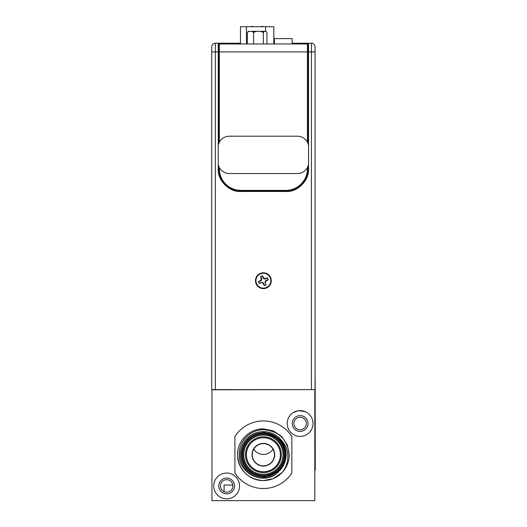 <?xml version="1.0" encoding="UTF-8"?>
<svg xmlns="http://www.w3.org/2000/svg" width="527" height="527" viewBox="0 0 527 527"><rect width="100%" height="100%" fill="white"/><g stroke="black" fill="none" stroke-linecap="round" stroke-linejoin="round"><path stroke-width="0.79" d="M261.017 282.498L259.37 283.381A4.829 4.829 0 0 1 258.645 281.622L260.43 281.089L261.695 279.989L261.583 278.322L260.7 276.675A4.829 4.829 0 0 1 262.453 275.95L262.993 277.742L264.086 279L265.753 278.888L267.4 278.006A4.829 4.829 0 0 1 268.124 279.765L266.339 280.298L265.074 281.398L265.193 283.065L266.069 284.705A4.829 4.829 0 0 1 264.317 285.43L263.777 283.645L262.683 282.386L261.017 282.498L262.538 282.729L264.323 285.562A4.96 4.96 0 0 0 266.155 284.804L265.417 283.019L265.424 281.537L268.256 279.751A4.96 4.96 0 0 0 267.499 277.92L264.231 278.658L262.446 275.825A4.96 4.96 0 0 0 260.615 276.583L261.352 279.85L258.513 281.629A4.96 4.96 0 0 0 259.271 283.467L261.063 282.729M266.227 287.571A7.437 7.437 0 0 1 256.511 283.533A7.437 7.437 0 0 1 260.542 273.816A7.437 7.437 0 0 1 270.259 277.854A7.437 7.437 0 0 1 266.227 287.571M262.683 282.386L262.538 282.729M265.074 281.398L265.424 281.537M264.086 279L264.231 278.658M261.695 279.989L261.352 279.85M315.041 379.842L315.041 83.035M257.011 433.635A22.042 22.042 0 0 1 269.765 433.635A22.042 22.042 0 0 0 257.011 433.635A22.042 22.042 0 0 1 269.765 433.635M232.829 485.038L224.08 485.038L224.08 491.645M232.894 485.953A6.245 6.245 0 0 0 226.65 479.708A6.245 6.245 0 0 0 220.405 485.953A6.245 6.245 0 0 0 226.65 492.198A6.245 6.245 0 0 0 232.894 485.953M306.365 423.504A6.245 6.245 0 0 0 300.12 417.259A6.245 6.245 0 0 0 293.875 423.504A6.245 6.245 0 0 0 300.12 429.749A6.245 6.245 0 0 0 306.365 423.504M263.388 288.592A7.898 7.898 0 0 0 271.286 280.693A7.898 7.898 0 0 0 263.388 272.795A7.898 7.898 0 0 0 255.49 280.693A7.898 7.898 0 0 0 263.388 288.592M211.729 51.909L215.345 51.909L215.345 43.234A3.617 3.617 0 0 0 211.729 46.85L211.729 389.611L315.041 389.611L315.041 46.85L315.041 51.909L311.431 51.909L311.431 389.611M307.814 51.909L308.539 51.909L308.539 43.234L300.581 43.234L308.539 43.234A0.725 0.725 0 0 0 307.814 43.958L307.814 143.034M307.452 142.277L307.452 43.958L307.814 43.958A0.725 0.725 0 0 1 308.539 43.234L311.431 43.234A3.617 3.617 0 0 1 315.041 46.85A3.617 3.617 0 0 0 311.431 43.234L311.431 51.909L308.539 51.909L308.539 169.055C309.501 180.194 297.261 192.441 286.121 191.472L240.655 191.472C229.515 192.441 217.269 180.201 218.237 169.055L218.237 51.909L218.955 51.909L218.955 50.546L219.318 50.546M218.955 47.766L218.955 44.683L219.318 44.683L218.955 43.958L218.955 143.034M307.814 166.697L307.814 169.055A21.693 21.693 0 0 1 286.121 190.754L240.655 190.754A21.693 21.693 0 0 1 218.955 169.055L218.955 166.697M307.452 50.546L307.814 50.546M307.452 44.683L307.814 44.683L307.452 44.683M215.345 43.234L240.477 43.234M273.809 43.234L274.415 43.234M292.129 43.234L300.581 43.234L300.581 43.958M215.345 389.611L215.345 51.909L218.237 51.909L218.237 43.234A0.725 0.725 0 0 1 218.955 43.958L219.318 43.958L219.318 142.277M292.129 43.958L292.129 38.603L274.415 38.603L274.415 43.958M251.544 26.35L252.828 26.719L252.459 26.35L251.175 26.719M273.809 43.958L273.809 26.719L265.641 26.719L265.641 31.33M246.445 43.622L246.445 26.719L265.641 26.719M246.445 26.719L240.477 26.719L240.477 43.682M262.749 26.35L261.458 26.719L261.827 26.35L263.111 26.719L262.749 26.35M260.483 31.33L263.348 32.417L264.396 31.33L251.735 31.33L253.546 32.417L256.412 31.33M248.395 31.33L247.341 32.417L249.152 31.33L247.927 31.712M264.396 31.33L265.891 31.33L266.945 32.417L266.945 43.958M249.152 31.33L251.735 31.33M263.348 43.958L263.348 32.417M253.546 43.958L253.546 32.417M247.341 43.958L247.341 32.417M219.318 167.454L219.318 168.699A21.693 21.693 0 0 0 241.01 190.392L285.759 190.392A21.693 21.693 0 0 0 307.452 168.699L307.452 167.454M219.318 43.958L307.452 43.958M263.388 475.255A20.527 20.527 0 0 1 242.861 454.729A20.527 20.527 0 0 1 263.388 434.208A20.527 20.527 0 0 1 283.908 454.729A20.527 20.527 0 0 1 263.388 475.255A20.527 20.527 0 0 0 283.908 454.729A20.527 20.527 0 0 0 263.388 434.208M263.388 476.77A22.042 22.042 0 0 1 241.346 454.729A22.042 22.042 0 0 1 263.388 432.693A22.042 22.042 0 0 1 285.423 454.729A22.042 22.042 0 0 1 263.388 476.77M287.215 423.504A12.905 12.905 0 0 0 300.12 436.409A12.905 12.905 0 0 0 313.025 423.504A12.905 12.905 0 0 0 300.12 410.605A12.905 12.905 0 0 0 287.215 423.504M213.745 485.953A12.905 12.905 0 0 0 226.65 498.858A12.905 12.905 0 0 0 239.554 485.953A12.905 12.905 0 0 0 226.65 473.055A12.905 12.905 0 0 0 213.745 485.953M263.388 428.879L273.276 430.849L281.668 436.448L287.268 444.841L289.237 454.729L289.099 457.416L289.237 454.729L287.268 444.841L281.668 436.448L273.276 430.849L263.388 428.879C249.581 428.517 237.17 440.928 237.532 454.729C237.17 468.536 249.581 480.947 263.388 480.584C249.581 480.947 237.17 468.536 237.532 454.729C237.17 440.928 249.581 428.517 263.388 428.879C249.581 428.517 237.17 440.928 237.532 454.729C237.17 468.536 249.581 480.947 263.388 480.584C249.581 480.947 237.17 468.536 237.532 454.729C237.17 440.928 249.581 428.517 263.388 428.879C249.581 428.517 237.17 440.928 237.532 454.729C237.17 468.536 249.581 480.947 263.388 480.584C249.581 480.947 237.17 468.536 237.532 454.729C237.17 440.928 249.581 428.517 263.388 428.879C249.581 428.517 237.17 440.928 237.532 454.729C237.17 468.536 249.581 480.947 263.388 480.584C270.792 480.446 277.07 477.732 282.215 472.442L273.276 478.615L263.388 480.584L273.276 478.615L281.668 473.009L273.276 478.615L263.388 480.584L273.276 478.615L281.668 473.009L273.276 478.615L263.388 480.584L273.276 478.615L282.215 472.442L273.276 478.615L263.388 480.584C256.293 480.472 250.2 477.949 245.108 473.009A25.849 25.849 0 0 1 237.67 457.416C240.371 471.705 248.948 479.432 263.388 480.584L273.276 478.615L282.215 472.442A25.849 25.849 0 0 0 289.099 457.416L289.237 454.729L287.268 444.841L281.668 436.448L273.276 430.849L263.388 428.879L273.276 430.849L281.668 436.448L287.268 444.841L289.237 454.729L289.099 457.416L289.237 454.729L287.268 444.841L281.668 436.448L273.276 430.849L263.388 428.879L273.276 430.849L281.668 436.448L287.268 444.841L289.237 454.729L289.099 457.416L289.185 454.729C287.525 439.617 279.139 431.277 264.027 429.729C250.661 429.281 238.566 441.336 239.186 454.729C238.632 472.831 261.728 485.071 276.22 473.938A23.096 23.096 0 0 1 240.286 454.729A23.096 23.096 0 0 1 281.214 440.052C285.127 444.169 287.32 449.063 287.801 454.729C288.21 461.329 286.345 467.238 282.215 472.442M281.214 440.052L284.066 445.308L279.455 438.662L263.388 432.002L279.455 438.662L284.066 445.308L279.455 438.662L263.388 432.002L279.455 438.662L284.066 445.308L285.575 449.794M284.066 445.308A22.727 22.727 0 0 1 280.608 469.57L279.455 470.802L263.388 477.462L279.455 470.802L280.608 469.57L279.455 470.802L280.608 469.57L279.455 470.802L263.388 477.462M263.388 432.002L279.455 438.662L263.388 432.002M263.388 465.842A11.113 11.113 0 0 0 274.495 454.729A11.113 11.113 0 0 0 263.388 443.622A11.113 11.113 0 0 1 274.495 454.729A11.113 11.113 0 0 1 263.388 465.842A11.113 11.113 0 0 1 252.275 454.729A11.113 11.113 0 0 1 263.388 443.622A11.113 11.113 0 0 0 252.275 454.729A11.113 11.113 0 0 0 263.388 465.842M280.608 469.57L276.22 473.938M291.853 472.943L291.853 436.521A33.794 33.794 0 0 0 234.917 436.521L234.917 472.943A33.794 33.794 0 0 0 291.853 472.943M314.817 389.802L314.817 500.65L211.959 500.65L211.959 389.802L314.817 389.611M308.018 423.504A7.898 7.898 0 0 0 300.12 415.612A7.898 7.898 0 0 0 292.221 423.504A7.898 7.898 0 0 0 300.12 431.402A7.898 7.898 0 0 0 308.018 423.504M234.548 485.953A7.898 7.898 0 0 0 226.65 478.055A7.898 7.898 0 0 0 218.751 485.953A7.898 7.898 0 0 0 226.65 493.852A7.898 7.898 0 0 0 234.548 485.953M253.77 449.169A11.39 11.39 0 0 0 273.006 449.169M299.105 410.645L305.449 411.752L303.144 410.961L297.893 410.796L293.269 412.575M293.44 412.47L295.673 411.396M218.237 145.412A11.298 11.298 0 0 1 229.337 136.203L297.432 136.203A11.298 11.298 0 0 1 308.539 145.412M308.539 164.325A11.298 11.298 0 0 1 297.432 173.535L229.337 173.535A11.298 11.298 0 0 1 218.237 164.325M314.817 470.117L315.271 470.117L315.139 378.274M252.235 440.743A17.885 17.885 0 0 1 274.534 440.743M255.615 434.749A21.442 21.442 0 0 1 271.161 434.749M307.452 46.85L307.814 46.85M218.955 46.85L219.318 46.85M240.655 191.472L240.655 190.754A21.693 21.693 0 0 1 218.955 169.055L218.237 169.055M308.539 169.055L307.814 169.055A21.693 21.693 0 0 1 286.121 190.754L286.121 191.472M226.188 43.234L226.188 43.958M307.452 51.909L219.318 51.909M263.388 466.066A11.33 11.33 0 0 1 252.051 454.729A11.33 11.33 0 0 1 263.388 443.398A11.33 11.33 0 0 1 274.719 454.729A11.33 11.33 0 0 1 263.388 466.066M263.388 471.731A16.996 16.996 0 0 1 246.386 454.729A16.996 16.996 0 0 1 263.388 437.733A16.996 16.996 0 0 1 280.384 454.729A16.996 16.996 0 0 1 263.388 471.731M263.388 436.843A17.885 17.885 0 0 1 281.273 454.729A17.885 17.885 0 0 1 263.388 472.62A17.885 17.885 0 0 1 245.496 454.729A17.885 17.885 0 0 1 263.388 436.843M263.388 474.34A19.604 19.604 0 0 1 243.777 454.729A19.604 19.604 0 0 1 263.388 435.124A19.604 19.604 0 0 1 282.992 454.729A19.604 19.604 0 0 1 263.388 474.34M263.388 433.286A21.442 21.442 0 0 1 284.83 454.729A21.442 21.442 0 0 1 263.388 476.177A21.442 21.442 0 0 1 241.939 454.729A21.442 21.442 0 0 1 263.388 433.286M240.114 43.958L246.88 43.958L240.114 43.958"/></g></svg>
